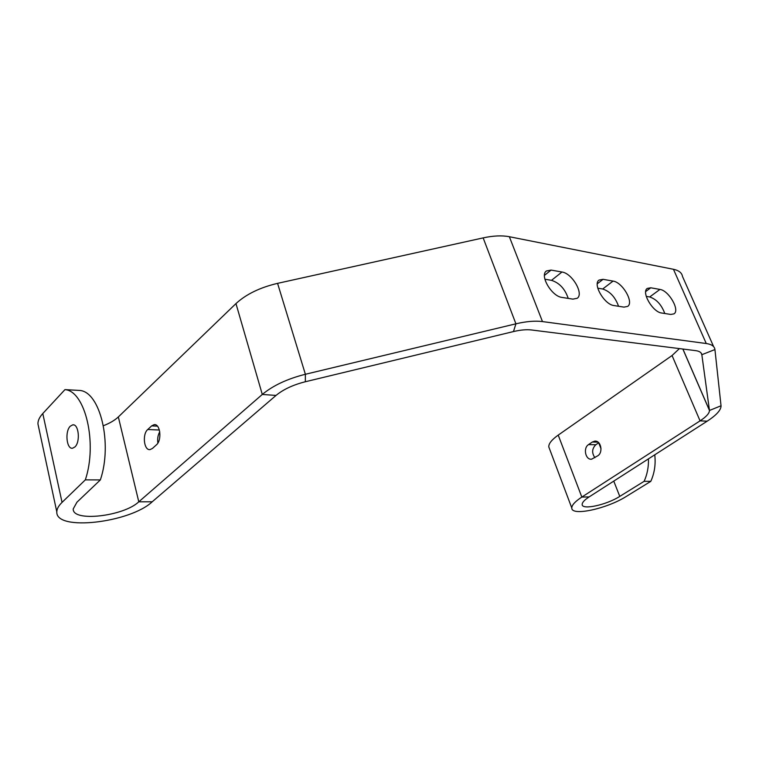 <?xml version="1.0" encoding="UTF-8"?>
<svg xmlns="http://www.w3.org/2000/svg" width="759" height="759" viewBox="0 0 759 759"><rect width="100%" height="100%" fill="white"/><g stroke="black" fill="none" stroke-linecap="round" stroke-linejoin="round"><path stroke-width="1.14" d="M74.942 446.928L72.598 448.218C66.583 449.508 64.705 431.359 70.283 426.207L72.712 424.86C78.708 423.55 80.587 441.871 74.942 446.928M100.359 479.916C112.74 443.579 100.15 391.739 79.733 390.449L64.951 389.623C85.217 390.904 97.674 443.209 85.331 479.868L100.359 479.916L76.934 502.221L73.234 508.9C72.209 522.325 123.651 516.319 138.793 501.813L262.291 394.452C272.936 385.572 287.3 378.845 305.374 374.272L515.911 323.818C526.262 321.38 535.114 320.64 542.476 321.579L706.259 343.523C711.629 344.301 714.523 346.313 714.931 349.548L721.05 405.913C720.984 410.107 716.363 415.192 707.189 421.179L589.136 496.908C584.477 499.953 582.153 502.467 582.162 504.45C581.792 510.314 606.498 504.934 619.771 496.395L644.125 481.32C647.266 474.366 648.698 466.88 648.442 458.872M38.595 426.947L37.95 423.958C37.846 420.657 39.459 417.184 42.789 413.541L64.951 389.623M42.789 413.541L62.048 502.382L85.331 479.868M159.76 431.786C157.919 435.021 157.293 438.768 157.872 443.038M147.739 429.509C142.085 434.176 143.963 450.723 150.064 449.594L152.464 448.427L156.411 444.85C162.16 440.229 160.272 423.531 154.162 424.651L151.648 425.884L147.739 429.509L159.381 430.021M276.029 395.43L152.227 501.775L138.793 501.813L118.338 416.947L235.964 303.591L262.291 394.452L276.029 395.43C283.325 389.414 293.088 384.851 305.327 381.749L305.374 374.272L277.576 283.354L483.151 237.89L515.911 323.818L513.473 331.569L305.327 381.749M654.761 454.812C655.833 464.223 654.514 473.066 650.805 481.339L644.125 481.32M650.805 481.339L626.488 496.32C607.162 508.701 571.337 516.528 571.793 507.989L548.785 446.89C548.605 443.654 551.746 439.727 558.216 435.106L672.057 355.525L679.419 348.599M592.362 442.004L594.79 441.14C600.929 440.296 603.414 452.478 597.76 455.798L591.593 459.195C585.455 460.068 582.94 447.952 588.538 444.594L592.362 442.004L598.035 442.136M594.914 457.696C591.64 452.971 591.935 448.654 595.815 444.746L598.756 442.763M558.216 435.106L581.83 497.069L700.064 420.865L707.189 421.179M682.91 349.036L709.447 410.287L701.838 354.709L714.931 349.548M664.789 313.505C661.535 304.748 656.497 299.236 649.695 296.959L646.241 296.371M670.804 314.444L673.992 313.856C680.187 310.27 668.736 290.431 659.951 289.426L650.767 287.794L647.304 288.411C641.051 292.044 652.768 312.224 661.649 313.012L670.804 314.444M603.073 279.321L599.05 280.071C592.447 284.113 604.468 304.691 613.993 305.554L623.974 307.12L627.655 306.408C634.211 302.433 622.484 282.196 613.054 281.096L603.073 279.321L597.295 283.771M618.557 306.275C615.321 297.167 610.037 291.418 602.693 288.999L597.779 288.173M561.973 272.016L551.072 270.081L546.385 270.991C539.421 275.508 551.765 296.465 562.011 297.424L572.912 299.131L577.21 298.278C584.126 293.847 572.115 273.24 561.973 272.016L551.508 280.337L544.886 279.217M483.151 237.89C493.274 235.698 502.012 235.309 509.355 236.723L673.461 269.293L706.259 343.523M568.225 298.401C565.047 288.932 559.468 282.908 551.508 280.337M701.06 352.926L701.838 354.709C701.496 352.518 699.475 351.161 695.766 350.658L531.594 329.985C526.537 329.378 520.494 329.909 513.473 331.569M713.64 346.645L682.493 276.456C681.886 272.823 678.878 270.441 673.461 269.293M721.041 405.771L709.466 410.467C709.428 413.304 706.297 416.767 700.064 420.865L672.057 355.525M589.136 496.908L581.83 497.069C575.123 501.481 571.774 505.124 571.793 507.989M549.431 448.607L548.785 446.89M277.576 283.354C259.957 287.519 246.087 294.264 235.964 303.591M62.048 502.382C58.557 505.798 56.811 508.985 56.821 511.946C55.644 531.585 130.159 522.695 152.227 501.775M118.338 416.947C114.818 420.277 109.837 423.199 103.404 425.723M157.436 426.16L151.648 425.884M598.699 442.801L601.024 448.721M613.756 481.111L619.771 496.395M588.538 444.594L595.815 444.746M649.695 296.959L659.951 289.426M645.7 291.551L650.767 287.794M602.693 288.999L613.054 281.096M509.355 236.723L542.476 321.579M544.459 275.384L551.072 270.081M72.712 424.86L73.566 424.898M155.064 424.698L154.162 424.651M594.79 441.14L595.654 441.159M682.844 349.026L709.466 410.467M37.95 423.958L56.821 511.946"/></g></svg>
